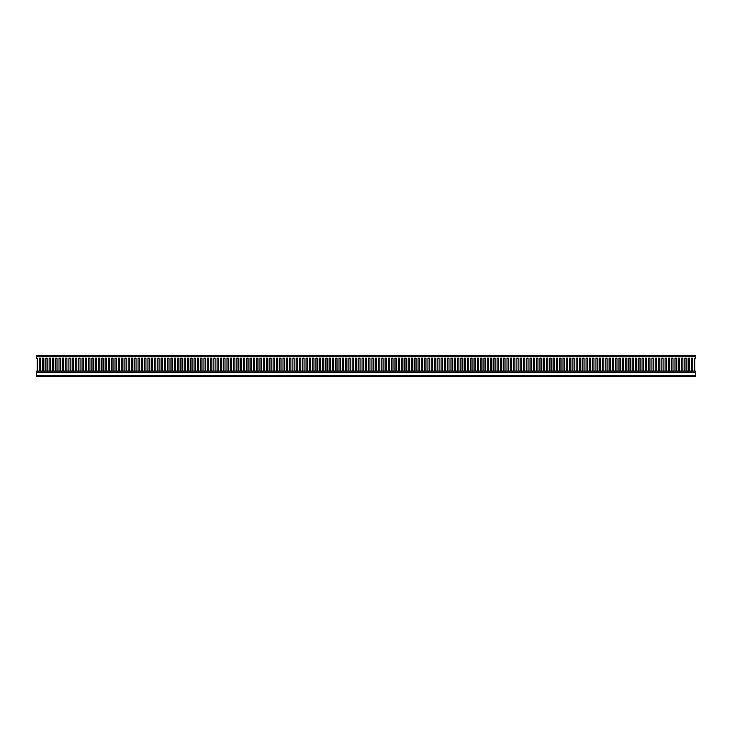 <?xml version="1.0" encoding="UTF-8"?>
<svg xmlns="http://www.w3.org/2000/svg" width="732" height="732" viewBox="0 0 732 732"><rect width="100%" height="100%" fill="white"/><g stroke="black" fill="none" stroke-linecap="round" stroke-linejoin="round"><path stroke-width="1.1" d="M36.6 371.188L695.4 371.188L36.6 371.188L36.6 372.487L695.4 372.487L695.4 376.577L36.6 376.577L36.6 375.781L695.4 375.781M695.4 371.188L695.4 372.487M36.6 372.487L36.6 375.781M688.153 370.941L688.153 358.158L689.471 358.158L689.471 370.941M691.447 370.941L691.447 358.158L692.765 358.158L692.765 370.941M694.741 370.941L694.741 358.158L695.4 358.158L695.4 355.423L36.6 355.423L36.6 358.158L37.259 358.158L37.259 370.941M39.235 370.941L39.235 358.158L40.553 358.158L40.553 370.941M42.529 370.941L42.529 358.158L43.847 358.158L43.847 370.941M45.823 370.941L45.823 358.158L47.141 358.158L47.141 370.941M49.117 370.941L49.117 358.158L50.435 358.158L50.435 370.941M52.411 370.941L52.411 358.158L53.729 358.158L53.729 370.941M55.705 370.941L55.705 358.158L57.023 358.158L57.023 370.941M58.999 370.941L58.999 358.158L60.317 358.158L60.317 370.941M62.293 370.941L62.293 358.158L63.611 358.158L63.611 370.941M65.587 370.941L65.587 358.158L66.905 358.158L66.905 370.941M68.881 370.941L68.881 358.158L70.199 358.158L70.199 370.941M72.175 370.941L72.175 358.158L73.493 358.158L73.493 370.941M75.469 370.941L75.469 358.158L76.787 358.158L76.787 370.941M78.763 370.941L78.763 358.158L80.081 358.158L80.081 370.941M82.057 370.941L82.057 358.158L83.375 358.158L83.375 370.941M85.351 370.941L85.351 358.158L86.669 358.158L86.669 370.941M88.645 370.941L88.645 358.158L89.963 358.158L89.963 370.941M91.939 370.941L91.939 358.158L93.257 358.158L93.257 370.941M95.233 370.941L95.233 358.158L96.551 358.158L96.551 370.941M98.527 370.941L98.527 358.158L99.845 358.158L99.845 370.941M101.821 370.941L101.821 358.158L103.139 358.158L103.139 370.941M105.115 370.941L105.115 358.158L106.433 358.158L106.433 370.941M108.409 370.941L108.409 358.158L109.727 358.158L109.727 370.941M111.703 370.941L111.703 358.158L113.021 358.158L113.021 370.941M114.997 370.941L114.997 358.158L116.315 358.158L116.315 370.941M118.291 370.941L118.291 358.158L119.609 358.158L119.609 370.941M121.585 370.941L121.585 358.158L122.903 358.158L122.903 370.941M124.879 370.941L124.879 358.158L126.197 358.158L126.197 370.941M128.173 370.941L128.173 358.158L129.491 358.158L129.491 370.941M131.467 370.941L131.467 358.158L132.785 358.158L132.785 370.941M134.761 370.941L134.761 358.158L136.079 358.158L136.079 370.941M138.055 370.941L138.055 358.158L139.373 358.158L139.373 370.941M141.349 370.941L141.349 358.158L142.667 358.158L142.667 370.941M144.643 370.941L144.643 358.158L145.961 358.158L145.961 370.941M147.937 370.941L147.937 358.158L149.255 358.158L149.255 370.941M151.231 370.941L151.231 358.158L152.549 358.158L152.549 370.941M154.525 370.941L154.525 358.158L155.843 358.158L155.843 370.941M157.819 370.941L157.819 358.158L159.137 358.158L159.137 370.941M161.113 370.941L161.113 358.158L162.431 358.158L162.431 370.941M164.407 370.941L164.407 358.158L165.725 358.158L165.725 370.941M167.701 370.941L167.701 358.158L169.019 358.158L169.019 370.941M170.995 370.941L170.995 358.158L172.313 358.158L172.313 370.941M174.289 370.941L174.289 358.158L175.607 358.158L175.607 370.941M177.583 370.941L177.583 358.158L178.901 358.158L178.901 370.941M180.877 370.941L180.877 358.158L182.195 358.158L182.195 370.941M184.171 370.941L184.171 358.158L185.489 358.158L185.489 370.941M187.465 370.941L187.465 358.158L188.783 358.158L188.783 370.941M190.759 370.941L190.759 358.158L192.077 358.158L192.077 370.941M194.053 370.941L194.053 358.158L195.371 358.158L195.371 370.941M197.347 370.941L197.347 358.158L198.665 358.158L198.665 370.941M200.641 370.941L200.641 358.158L201.959 358.158L201.959 370.941M203.935 370.941L203.935 358.158L205.253 358.158L205.253 370.941M207.229 370.941L207.229 358.158L208.547 358.158L208.547 370.941M210.523 370.941L210.523 358.158L211.841 358.158L211.841 370.941M213.817 370.941L213.817 358.158L215.135 358.158L215.135 370.941M217.111 370.941L217.111 358.158L218.429 358.158L218.429 370.941M220.405 370.941L220.405 358.158L221.723 358.158L221.723 370.941M223.699 370.941L223.699 358.158L225.017 358.158L225.017 370.941M226.993 370.941L226.993 358.158L228.311 358.158L228.311 370.941M230.287 370.941L230.287 358.158L231.605 358.158L231.605 370.941M233.581 370.941L233.581 358.158L234.899 358.158L234.899 370.941M236.875 370.941L236.875 358.158L238.193 358.158L238.193 370.941M240.169 370.941L240.169 358.158L241.487 358.158L241.487 370.941M243.463 370.941L243.463 358.158L244.781 358.158L244.781 370.941M246.757 370.941L246.757 358.158L248.075 358.158L248.075 370.941M250.051 370.941L250.051 358.158L251.369 358.158L251.369 370.941M253.345 370.941L253.345 358.158L254.663 358.158L254.663 370.941M256.639 370.941L256.639 358.158L257.957 358.158L257.957 370.941M259.933 370.941L259.933 358.158L261.251 358.158L261.251 370.941M263.227 370.941L263.227 358.158L264.545 358.158L264.545 370.941M266.521 370.941L266.521 358.158L267.839 358.158L267.839 370.941M269.815 370.941L269.815 358.158L271.133 358.158L271.133 370.941M273.109 370.941L273.109 358.158L274.427 358.158L274.427 370.941M276.403 370.941L276.403 358.158L277.721 358.158L277.721 370.941M279.697 370.941L279.697 358.158L281.015 358.158L281.015 370.941M282.991 370.941L282.991 358.158L284.309 358.158L284.309 370.941M286.285 370.941L286.285 358.158L287.603 358.158L287.603 370.941M289.579 370.941L289.579 358.158L290.897 358.158L290.897 370.941M292.873 370.941L292.873 358.158L294.191 358.158L294.191 370.941M296.167 370.941L296.167 358.158L297.485 358.158L297.485 370.941M299.461 370.941L299.461 358.158L300.779 358.158L300.779 370.941M302.755 370.941L302.755 358.158L304.073 358.158L304.073 370.941M306.049 370.941L306.049 358.158L307.367 358.158L307.367 370.941M309.343 370.941L309.343 358.158L310.661 358.158L310.661 370.941M312.637 370.941L312.637 358.158L313.955 358.158L313.955 370.941M315.931 370.941L315.931 358.158L317.249 358.158L317.249 370.941M319.225 370.941L319.225 358.158L320.543 358.158L320.543 370.941M322.519 370.941L322.519 358.158L323.837 358.158L323.837 370.941M325.813 370.941L325.813 358.158L327.131 358.158L327.131 370.941M329.107 370.941L329.107 358.158L330.425 358.158L330.425 370.941M332.401 370.941L332.401 358.158L333.719 358.158L333.719 370.941M335.695 370.941L335.695 358.158L337.013 358.158L337.013 370.941M338.989 370.941L338.989 358.158L340.307 358.158L340.307 370.941M342.283 370.941L342.283 358.158L343.601 358.158L343.601 370.941M345.577 370.941L345.577 358.158L346.895 358.158L346.895 370.941M348.871 370.941L348.871 358.158L350.189 358.158L350.189 370.941M352.165 370.941L352.165 358.158L353.483 358.158L353.483 370.941M355.459 370.941L355.459 358.158L356.777 358.158L356.777 370.941M358.753 370.941L358.753 358.158L360.071 358.158L360.071 370.941M362.047 370.941L362.047 358.158L363.365 358.158L363.365 370.941M365.341 370.941L365.341 358.158L366.659 358.158L366.659 370.941M368.635 370.941L368.635 358.158L369.953 358.158L369.953 370.941M371.929 370.941L371.929 358.158L373.247 358.158L373.247 370.941M375.223 370.941L375.223 358.158L376.541 358.158L376.541 370.941M378.517 370.941L378.517 358.158L379.835 358.158L379.835 370.941M381.811 370.941L381.811 358.158L383.129 358.158L383.129 370.941M385.105 370.941L385.105 358.158L386.423 358.158L386.423 370.941M388.399 370.941L388.399 358.158L389.717 358.158L389.717 370.941M391.693 370.941L391.693 358.158L393.011 358.158L393.011 370.941M394.987 370.941L394.987 358.158L396.305 358.158L396.305 370.941M398.281 370.941L398.281 358.158L399.599 358.158L399.599 370.941M401.575 370.941L401.575 358.158L402.893 358.158L402.893 370.941M404.869 370.941L404.869 358.158L406.187 358.158L406.187 370.941M408.163 370.941L408.163 358.158L409.481 358.158L409.481 370.941M411.457 370.941L411.457 358.158L412.775 358.158L412.775 370.941M414.751 370.941L414.751 358.158L416.069 358.158L416.069 370.941M418.045 370.941L418.045 358.158L419.363 358.158L419.363 370.941M421.339 370.941L421.339 358.158L422.657 358.158L422.657 370.941M424.633 370.941L424.633 358.158L425.951 358.158L425.951 370.941M427.927 370.941L427.927 358.158L429.245 358.158L429.245 370.941M431.221 370.941L431.221 358.158L432.539 358.158L432.539 370.941M434.515 370.941L434.515 358.158L435.833 358.158L435.833 370.941M437.809 370.941L437.809 358.158L439.127 358.158L439.127 370.941M441.103 370.941L441.103 358.158L442.421 358.158L442.421 370.941M444.397 370.941L444.397 358.158L445.715 358.158L445.715 370.941M447.691 370.941L447.691 358.158L449.009 358.158L449.009 370.941M450.985 370.941L450.985 358.158L452.303 358.158L452.303 370.941M454.279 370.941L454.279 358.158L455.597 358.158L455.597 370.941M457.573 370.941L457.573 358.158L458.891 358.158L458.891 370.941M460.867 370.941L460.867 358.158L462.185 358.158L462.185 370.941M464.161 370.941L464.161 358.158L465.479 358.158L465.479 370.941M467.455 370.941L467.455 358.158L468.773 358.158L468.773 370.941M470.749 370.941L470.749 358.158L472.067 358.158L472.067 370.941M474.043 370.941L474.043 358.158L475.361 358.158L475.361 370.941M477.337 370.941L477.337 358.158L478.655 358.158L478.655 370.941M480.631 370.941L480.631 358.158L481.949 358.158L481.949 370.941M483.925 370.941L483.925 358.158L485.243 358.158L485.243 370.941M487.219 370.941L487.219 358.158L488.537 358.158L488.537 370.941M490.513 370.941L490.513 358.158L491.831 358.158L491.831 370.941M493.807 370.941L493.807 358.158L495.125 358.158L495.125 370.941M497.101 370.941L497.101 358.158L498.419 358.158L498.419 370.941M500.395 370.941L500.395 358.158L501.713 358.158L501.713 370.941M503.689 370.941L503.689 358.158L505.007 358.158L505.007 370.941M506.983 370.941L506.983 358.158L508.301 358.158L508.301 370.941M510.277 370.941L510.277 358.158L511.595 358.158L511.595 370.941M513.571 370.941L513.571 358.158L514.889 358.158L514.889 370.941M516.865 370.941L516.865 358.158L518.183 358.158L518.183 370.941M520.159 370.941L520.159 358.158L521.477 358.158L521.477 370.941M523.453 370.941L523.453 358.158L524.771 358.158L524.771 370.941M526.747 370.941L526.747 358.158L528.065 358.158L528.065 370.941M530.041 370.941L530.041 358.158L531.359 358.158L531.359 370.941M533.335 370.941L533.335 358.158L534.653 358.158L534.653 370.941M536.629 370.941L536.629 358.158L537.947 358.158L537.947 370.941M539.923 370.941L539.923 358.158L541.241 358.158L541.241 370.941M543.217 370.941L543.217 358.158L544.535 358.158L544.535 370.941M546.511 370.941L546.511 358.158L547.829 358.158L547.829 370.941M549.805 370.941L549.805 358.158L551.123 358.158L551.123 370.941M553.099 370.941L553.099 358.158L554.417 358.158L554.417 370.941M556.393 370.941L556.393 358.158L557.711 358.158L557.711 370.941M559.687 370.941L559.687 358.158L561.005 358.158L561.005 370.941M562.981 370.941L562.981 358.158L564.299 358.158L564.299 370.941M566.275 370.941L566.275 358.158L567.593 358.158L567.593 370.941M569.569 370.941L569.569 358.158L570.887 358.158L570.887 370.941M572.863 370.941L572.863 358.158L574.181 358.158L574.181 370.941M576.157 370.941L576.157 358.158L577.475 358.158L577.475 370.941M579.451 370.941L579.451 358.158L580.769 358.158L580.769 370.941M582.745 370.941L582.745 358.158L584.063 358.158L584.063 370.941M586.039 370.941L586.039 358.158L587.357 358.158L587.357 370.941M589.333 370.941L589.333 358.158L590.651 358.158L590.651 370.941M592.627 370.941L592.627 358.158L593.945 358.158L593.945 370.941M595.921 370.941L595.921 358.158L597.239 358.158L597.239 370.941M599.215 370.941L599.215 358.158L600.533 358.158L600.533 370.941M602.509 370.941L602.509 358.158L603.827 358.158L603.827 370.941M605.803 370.941L605.803 358.158L607.121 358.158L607.121 370.941M609.097 370.941L609.097 358.158L610.415 358.158L610.415 370.941M612.391 370.941L612.391 358.158L613.709 358.158L613.709 370.941M615.685 370.941L615.685 358.158L617.003 358.158L617.003 370.941M618.979 370.941L618.979 358.158L620.297 358.158L620.297 370.941M622.273 370.941L622.273 358.158L623.591 358.158L623.591 370.941M625.567 370.941L625.567 358.158L626.885 358.158L626.885 370.941M628.861 370.941L628.861 358.158L630.179 358.158L630.179 370.941M632.155 370.941L632.155 358.158L633.473 358.158L633.473 370.941M635.449 370.941L635.449 358.158L636.767 358.158L636.767 370.941M638.743 370.941L638.743 358.158L640.061 358.158L640.061 370.941M642.037 370.941L642.037 358.158L643.355 358.158L643.355 370.941M645.331 370.941L645.331 358.158L646.649 358.158L646.649 370.941M648.625 370.941L648.625 358.158L649.943 358.158L649.943 370.941M651.919 370.941L651.919 358.158L653.237 358.158L653.237 370.941M655.213 370.941L655.213 358.158L656.531 358.158L656.531 370.941M658.507 370.941L658.507 358.158L659.825 358.158L659.825 370.941M661.801 370.941L661.801 358.158L663.119 358.158L663.119 370.941M665.095 370.941L665.095 358.158L666.413 358.158L666.413 370.941M668.389 370.941L668.389 358.158L669.707 358.158L669.707 370.941M671.683 370.941L671.683 358.158L673.001 358.158L673.001 370.941M674.977 370.941L674.977 358.158L676.295 358.158L676.295 370.941M678.271 370.941L678.271 358.158L679.589 358.158L679.589 370.941M681.565 370.941L681.565 358.158L682.883 358.158L682.883 370.941M684.859 370.941L684.859 358.158L686.177 358.158L686.177 370.941M37.259 358.158L37.259 371.069L39.235 371.069L39.235 358.158L40.553 358.158L40.553 371.069L42.529 371.069L42.529 358.158L43.847 358.158L43.847 371.069L45.823 371.069L45.823 358.158L47.141 358.158L47.141 371.069L49.117 371.069L49.117 358.158L50.435 358.158L50.435 371.069L52.411 371.069L52.411 358.158L53.729 358.158L53.729 371.069L55.705 371.069L55.705 358.158L57.023 358.158L57.023 371.069L58.999 371.069L58.999 358.158L60.317 358.158L60.317 371.069L62.293 371.069L62.293 358.158L63.611 358.158L63.611 371.069L65.587 371.069L65.587 358.158L66.905 358.158L66.905 371.069L68.881 371.069L68.881 358.158L70.199 358.158L70.199 371.069L72.175 371.069L72.175 358.158L73.493 358.158L73.493 371.069L75.469 371.069L75.469 358.158L76.787 358.158L76.787 371.069L78.763 371.069L78.763 358.158L80.081 358.158L80.081 371.069L82.057 371.069L82.057 358.158L83.375 358.158L83.375 371.069L85.351 371.069L85.351 358.158L86.669 358.158L86.669 371.069L88.645 371.069L88.645 358.158L89.963 358.158L89.963 371.069L91.939 371.069L91.939 358.158L93.257 358.158L93.257 371.069L95.233 371.069L95.233 358.158L96.551 358.158L96.551 371.069L98.527 371.069L98.527 358.158L99.845 358.158L99.845 371.069L101.821 371.069L101.821 358.158L103.139 358.158L103.139 371.069L105.115 371.069L105.115 358.158L106.433 358.158L106.433 371.069L108.409 371.069L108.409 358.158L109.727 358.158L109.727 371.069L111.703 371.069L111.703 358.158L113.021 358.158L113.021 371.069L114.997 371.069L114.997 358.158L116.315 358.158L116.315 371.069L118.291 371.069L118.291 358.158L119.609 358.158L119.609 371.069L121.585 371.069L121.585 358.158L122.903 358.158L122.903 371.069L124.879 371.069L124.879 358.158L126.197 358.158L126.197 371.069L128.173 371.069L128.173 358.158L129.491 358.158L129.491 371.069L131.467 371.069L131.467 358.158L132.785 358.158L132.785 371.069L134.761 371.069L134.761 358.158L136.079 358.158L136.079 371.069L138.055 371.069L138.055 358.158L139.373 358.158L139.373 371.069L141.349 371.069L141.349 358.158L142.667 358.158L142.667 371.069L144.643 371.069L144.643 358.158L145.961 358.158L145.961 371.069L147.937 371.069L147.937 358.158L149.255 358.158L149.255 371.069L151.231 371.069L151.231 358.158L152.549 358.158L152.549 371.069L154.525 371.069L154.525 358.158L155.843 358.158L155.843 371.069L157.819 371.069L157.819 358.158L159.137 358.158L159.137 371.069L161.113 371.069L161.113 358.158L162.431 358.158L162.431 371.069L164.407 371.069L164.407 358.158L165.725 358.158L165.725 371.069L167.701 371.069L167.701 358.158L169.019 358.158L169.019 371.069L170.995 371.069L170.995 358.158L172.313 358.158L172.313 371.069L174.289 371.069L174.289 358.158L175.607 358.158L175.607 371.069L177.583 371.069L177.583 358.158L178.901 358.158L178.901 371.069L180.877 371.069L180.877 358.158L182.195 358.158L182.195 371.069L184.171 371.069L184.171 358.158L185.489 358.158L185.489 371.069L187.465 371.069L187.465 358.158L188.783 358.158L188.783 371.069L190.759 371.069L190.759 358.158L192.077 358.158L192.077 371.069L194.053 371.069L194.053 358.158L195.371 358.158L195.371 371.069L197.347 371.069L197.347 358.158L198.665 358.158L198.665 371.069L200.641 371.069L200.641 358.158L201.959 358.158L201.959 371.069L203.935 371.069L203.935 358.158L205.253 358.158L205.253 371.069L207.229 371.069L207.229 358.158L208.547 358.158L208.547 371.069L210.523 371.069L210.523 358.158L211.841 358.158L211.841 371.069L213.817 371.069L213.817 358.158L215.135 358.158L215.135 371.069L217.111 371.069L217.111 358.158L218.429 358.158L218.429 371.069L220.405 371.069L220.405 358.158L221.723 358.158L221.723 371.069L223.699 371.069L223.699 358.158L225.017 358.158L225.017 371.069L226.993 371.069L226.993 358.158L228.311 358.158L228.311 371.069L230.287 371.069L230.287 358.158L231.605 358.158L231.605 371.069L233.581 371.069L233.581 358.158L234.899 358.158L234.899 371.069L236.875 371.069L236.875 358.158L238.193 358.158L238.193 371.069L240.169 371.069L240.169 358.158L241.487 358.158L241.487 371.069L243.463 371.069L243.463 358.158L244.781 358.158L244.781 371.069L246.757 371.069L246.757 358.158L248.075 358.158L248.075 371.069L250.051 371.069L250.051 358.158L251.369 358.158L251.369 371.069L253.345 371.069L253.345 358.158L254.663 358.158L254.663 371.069L256.639 371.069L256.639 358.158L257.957 358.158L257.957 371.069L259.933 371.069L259.933 358.158L261.251 358.158L261.251 371.069L263.227 371.069L263.227 358.158L264.545 358.158L264.545 371.069L266.521 371.069L266.521 358.158L267.839 358.158L267.839 371.069L269.815 371.069L269.815 358.158L271.133 358.158L271.133 371.069L273.109 371.069L273.109 358.158L274.427 358.158L274.427 371.069L276.403 371.069L276.403 358.158L277.721 358.158L277.721 371.069L279.697 371.069L279.697 358.158L281.015 358.158L281.015 371.069L282.991 371.069L282.991 358.158L284.309 358.158L284.309 371.069L286.285 371.069L286.285 358.158L287.603 358.158L287.603 371.069L289.579 371.069L289.579 358.158L290.897 358.158L290.897 371.069L292.873 371.069L292.873 358.158L294.191 358.158L294.191 371.069L296.167 371.069L296.167 358.158L297.485 358.158L297.485 371.069L299.461 371.069L299.461 358.158L300.779 358.158L300.779 371.069L302.755 371.069L302.755 358.158L304.073 358.158L304.073 371.069L306.049 371.069L306.049 358.158L307.367 358.158L307.367 371.069L309.343 371.069L309.343 358.158L310.661 358.158L310.661 371.069L312.637 371.069L312.637 358.158L313.955 358.158L313.955 371.069L315.931 371.069L315.931 358.158L317.249 358.158L317.249 371.069L319.225 371.069L319.225 358.158L320.543 358.158L320.543 371.069L322.519 371.069L322.519 358.158L323.837 358.158L323.837 371.069L325.813 371.069L325.813 358.158L327.131 358.158L327.131 371.069L329.107 371.069L329.107 358.158L330.425 358.158L330.425 371.069L332.401 371.069L332.401 358.158L333.719 358.158L333.719 371.069L335.695 371.069L335.695 358.158L337.013 358.158L337.013 371.069L338.989 371.069L338.989 358.158L340.307 358.158L340.307 371.069L342.283 371.069L342.283 358.158L343.601 358.158L343.601 371.069L345.577 371.069L345.577 358.158L346.895 358.158L346.895 371.069L348.871 371.069L348.871 358.158L350.189 358.158L350.189 371.069L352.165 371.069L352.165 358.158L353.483 358.158L353.483 371.069L355.459 371.069L355.459 358.158L356.777 358.158L356.777 371.069L358.753 371.069L358.753 358.158L360.071 358.158L360.071 371.069L362.047 371.069L362.047 358.158L363.365 358.158L363.365 371.069L365.341 371.069L365.341 358.158L366.659 358.158L366.659 371.069L368.635 371.069L368.635 358.158L369.953 358.158L369.953 371.069L371.929 371.069L371.929 358.158L373.247 358.158L373.247 371.069L375.223 371.069L375.223 358.158L376.541 358.158L376.541 371.069L378.517 371.069L378.517 358.158L379.835 358.158L379.835 371.069L381.811 371.069L381.811 358.158L383.129 358.158L383.129 371.069L385.105 371.069L385.105 358.158L386.423 358.158L386.423 371.069L388.399 371.069L388.399 358.158L389.717 358.158L389.717 371.069L391.693 371.069L391.693 358.158L393.011 358.158L393.011 371.069L394.987 371.069L394.987 358.158L396.305 358.158L396.305 371.069L398.281 371.069L398.281 358.158L399.599 358.158L399.599 371.069L401.575 371.069L401.575 358.158L402.893 358.158L402.893 371.069L404.869 371.069L404.869 358.158L406.187 358.158L406.187 371.069L408.163 371.069L408.163 358.158L409.481 358.158L409.481 371.069L411.457 371.069L411.457 358.158L412.775 358.158L412.775 371.069L414.751 371.069L414.751 358.158L416.069 358.158L416.069 371.069L418.045 371.069L418.045 358.158L419.363 358.158L419.363 371.069L421.339 371.069L421.339 358.158L422.657 358.158L422.657 371.069L424.633 371.069L424.633 358.158L425.951 358.158L425.951 371.069L427.927 371.069L427.927 358.158L429.245 358.158L429.245 371.069L431.221 371.069L431.221 358.158L432.539 358.158L432.539 371.069L434.515 371.069L434.515 358.158L435.833 358.158L435.833 371.069L437.809 371.069L437.809 358.158L439.127 358.158L439.127 371.069L441.103 371.069L441.103 358.158L442.421 358.158L442.421 371.069L444.397 371.069L444.397 358.158L445.715 358.158L445.715 371.069L447.691 371.069L447.691 358.158L449.009 358.158L449.009 371.069L450.985 371.069L450.985 358.158L452.303 358.158L452.303 371.069L454.279 371.069L454.279 358.158L455.597 358.158L455.597 371.069L457.573 371.069L457.573 358.158L458.891 358.158L458.891 371.069L460.867 371.069L460.867 358.158L462.185 358.158L462.185 371.069L464.161 371.069L464.161 358.158L465.479 358.158L465.479 371.069L467.455 371.069L467.455 358.158L468.773 358.158L468.773 371.069L470.749 371.069L470.749 358.158L472.067 358.158L472.067 371.069L474.043 371.069L474.043 358.158L475.361 358.158L475.361 371.069L477.337 371.069L477.337 358.158L478.655 358.158L478.655 371.069L480.631 371.069L480.631 358.158L481.949 358.158L481.949 371.069L483.925 371.069L483.925 358.158L485.243 358.158L485.243 371.069L487.219 371.069L487.219 358.158L488.537 358.158L488.537 371.069L490.513 371.069L490.513 358.158L491.831 358.158L491.831 371.069L493.807 371.069L493.807 358.158L495.125 358.158L495.125 371.069L497.101 371.069L497.101 358.158L498.419 358.158L498.419 371.069L500.395 371.069L500.395 358.158L501.713 358.158L501.713 371.069L503.689 371.069L503.689 358.158L505.007 358.158L505.007 371.069L506.983 371.069L506.983 358.158L508.301 358.158L508.301 371.069L510.277 371.069L510.277 358.158L511.595 358.158L511.595 371.069L513.571 371.069L513.571 358.158L514.889 358.158L514.889 371.069L516.865 371.069L516.865 358.158L518.183 358.158L518.183 371.069L520.159 371.069L520.159 358.158L521.477 358.158L521.477 371.069L523.453 371.069L523.453 358.158L524.771 358.158L524.771 371.069L526.747 371.069L526.747 358.158L528.065 358.158L528.065 371.069L530.041 371.069L530.041 358.158L531.359 358.158L531.359 371.069L533.335 371.069L533.335 358.158L534.653 358.158L534.653 371.069L536.629 371.069L536.629 358.158L537.947 358.158L537.947 371.069L539.923 371.069L539.923 358.158L541.241 358.158L541.241 371.069L543.217 371.069L543.217 358.158L544.535 358.158L544.535 371.069L546.511 371.069L546.511 358.158L547.829 358.158L547.829 371.069L549.805 371.069L549.805 358.158L551.123 358.158L551.123 371.069L553.099 371.069L553.099 358.158L554.417 358.158L554.417 371.069L556.393 371.069L556.393 358.158L557.711 358.158L557.711 371.069L559.687 371.069L559.687 358.158L561.005 358.158L561.005 371.069L562.981 371.069L562.981 358.158L564.299 358.158L564.299 371.069L566.275 371.069L566.275 358.158L567.593 358.158L567.593 371.069L569.569 371.069L569.569 358.158L570.887 358.158L570.887 371.069L572.863 371.069L572.863 358.158L574.181 358.158L574.181 371.069L576.157 371.069L576.157 358.158L577.475 358.158L577.475 371.069L579.451 371.069L579.451 358.158L580.769 358.158L580.769 371.069L582.745 371.069L582.745 358.158L584.063 358.158L584.063 371.069L586.039 371.069L586.039 358.158L587.357 358.158L587.357 371.069L589.333 371.069L589.333 358.158L590.651 358.158L590.651 371.069L592.627 371.069L592.627 358.158L593.945 358.158L593.945 371.069L595.921 371.069L595.921 358.158L597.239 358.158L597.239 371.069L599.215 371.069L599.215 358.158L600.533 358.158L600.533 371.069L602.509 371.069L602.509 358.158L603.827 358.158L603.827 371.069L605.803 371.069L605.803 358.158L607.121 358.158L607.121 371.069L609.097 371.069L609.097 358.158L610.415 358.158L610.415 371.069L612.391 371.069L612.391 358.158L613.709 358.158L613.709 371.069L615.685 371.069L615.685 358.158L617.003 358.158L617.003 371.069L618.979 371.069L618.979 358.158L620.297 358.158L620.297 371.069L622.273 371.069L622.273 358.158L623.591 358.158L623.591 371.069L625.567 371.069L625.567 358.158L626.885 358.158L626.885 371.069L628.861 371.069L628.861 358.158L630.179 358.158L630.179 371.069L632.155 371.069L632.155 358.158L633.473 358.158L633.473 371.069L635.449 371.069L635.449 358.158L636.767 358.158L636.767 371.069L638.743 371.069L638.743 358.158L640.061 358.158L640.061 371.069L642.037 371.069L642.037 358.158L643.355 358.158L643.355 371.069L645.331 371.069L645.331 358.158L646.649 358.158L646.649 371.069L648.625 371.069L648.625 358.158L649.943 358.158L649.943 371.069L651.919 371.069L651.919 358.158L653.237 358.158L653.237 371.069L655.213 371.069L655.213 358.158L656.531 358.158L656.531 371.069L658.507 371.069L658.507 358.158L659.825 358.158L659.825 371.069L661.801 371.069L661.801 358.158L663.119 358.158L663.119 371.069L665.095 371.069L665.095 358.158L666.413 358.158L666.413 371.069L668.389 371.069L668.389 358.158L669.707 358.158L669.707 371.069L671.683 371.069L671.683 358.158L673.001 358.158L673.001 371.069L674.977 371.069L674.977 358.158L676.295 358.158L676.295 371.069L678.271 371.069L678.271 358.158L679.589 358.158L679.589 371.069L681.565 371.069L681.565 358.158L682.883 358.158L682.883 371.069L684.859 371.069L684.859 358.158L686.177 358.158L686.177 371.069L688.153 371.069L688.153 358.158L689.471 358.158L689.471 371.069L691.447 371.069L691.447 358.158L692.765 358.158L692.765 371.069L694.741 371.069L694.741 358.158M36.6 356.347L695.4 356.347M36.6 371.097L695.4 371.097"/></g></svg>
